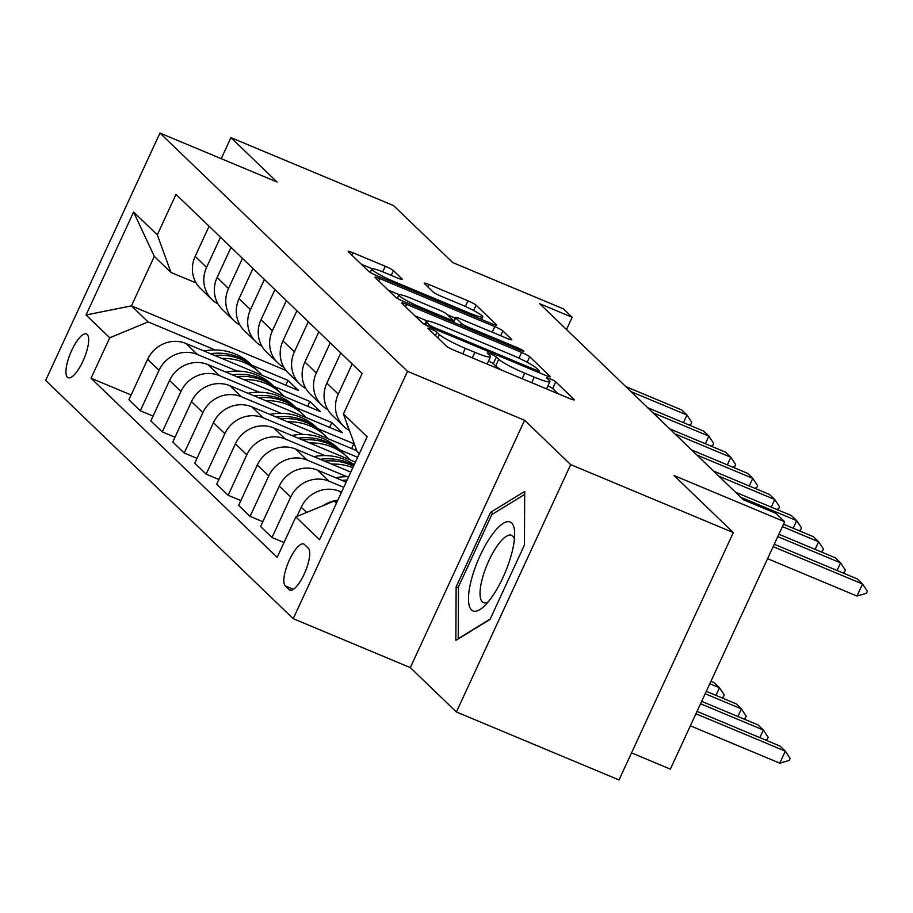 <?xml version="1.0" encoding="UTF-8"?>
<svg xmlns="http://www.w3.org/2000/svg" width="913" height="913" viewBox="0 0 913 913"><rect width="100%" height="100%" fill="white"/><g stroke="black" fill="none" stroke-linecap="round" stroke-linejoin="round"><path stroke-width="1.37" d="M431.324 329.171A5.09 0.582 24.8 0 0 427.912 328.201A5.09 0.582 24.8 0 0 428.06 328.475L446.377 346.095A7.27 0.822 24.8 0 0 454.48 350.421L569.415 398.456A7.27 0.822 24.8 0 0 574.288 399.848A7.27 0.822 24.8 0 0 574.072 399.46L555.766 381.839A5.09 0.582 24.8 0 0 550.083 378.804A5.09 0.582 24.8 0 0 546.67 377.834A5.09 0.582 24.8 0 0 546.819 378.096L549.192 380.379A23.282 2.636 24.8 0 1 549.9 381.611A23.282 2.636 24.8 0 1 534.276 377.149L524.701 373.155A23.282 2.636 24.8 0 1 498.749 359.3L496.387 357.017A5.09 0.582 24.8 0 0 490.703 353.993A5.09 0.582 24.8 0 0 487.291 353.023A5.09 0.582 24.8 0 0 487.439 353.285L489.813 355.568A23.282 2.636 24.8 0 1 490.509 356.789A23.282 2.636 24.8 0 1 474.897 352.338L465.322 348.332A23.282 2.636 24.8 0 1 439.37 334.489L436.996 332.206A5.09 0.582 24.8 0 0 431.324 329.171M67.414 377.217A23.715 7.327 -67.3 0 0 68.155 377.708A23.715 7.327 -67.3 0 0 83.505 359.95A23.715 7.327 -67.3 0 0 87.192 334.432A23.715 7.327 -67.3 0 0 86.45 333.941A23.715 7.327 -67.3 0 0 71.111 351.699A23.715 7.327 -67.3 0 0 67.414 377.217M393.412 270.602A7.27 0.822 24.8 0 0 385.297 266.276L353.057 252.81A7.27 0.822 24.8 0 0 348.173 251.406A7.27 0.822 24.8 0 0 348.389 251.794L368.726 271.366A7.27 0.822 24.8 0 0 376.841 275.692L491.765 323.727A7.27 0.822 24.8 0 0 496.649 325.119A7.27 0.822 24.8 0 0 496.432 324.731L476.095 305.159A7.27 0.822 24.8 0 0 467.981 300.834L429.042 284.559A7.27 0.822 24.8 0 0 424.157 283.167A7.27 0.822 24.8 0 0 424.374 283.544L433.082 291.92A7.27 0.822 24.8 0 0 441.184 296.257L460.506 304.326A19.458 2.203 24.8 0 1 482.783 316.925A19.458 2.203 24.8 0 1 469.727 313.193L394.062 281.581A19.458 2.203 24.8 0 1 371.785 268.981A19.458 2.203 24.8 0 1 384.841 272.702L397.452 277.974A7.27 0.822 24.8 0 0 402.336 279.367A7.27 0.822 24.8 0 0 402.108 278.979L393.412 270.602L391.209 275.361M570.693 464.626L524.598 420.265L410.314 667.62L456.397 711.98L570.693 464.626L733.31 532.587L674.056 475.559L784.644 521.768L775.856 513.323L743.33 499.731L539.663 303.698L572.177 317.29L563.401 308.845L452.825 262.624L393.56 205.596L230.943 137.635L221.22 158.668M524.598 420.265L407.518 371.329L159.946 133.058L277.027 181.995L230.943 137.635M406.662 304.394A7.27 0.822 24.8 0 0 401.777 303.002A7.27 0.822 24.8 0 0 401.994 303.378L422.331 322.951A7.27 0.822 24.8 0 0 430.445 327.276L545.369 375.311A7.27 0.822 24.8 0 0 550.254 376.704A7.27 0.822 24.8 0 0 550.025 376.327L529.688 356.755A7.27 0.822 24.8 0 0 521.585 352.418L406.662 304.394L405.543 306.802M395.534 297.159L375.197 277.586A7.27 0.822 24.8 0 1 374.981 277.21A7.27 0.822 24.8 0 1 379.854 278.602L494.789 326.626A7.27 0.822 24.8 0 1 502.892 330.951L511.6 339.328A7.27 0.822 24.8 0 1 511.816 339.716A7.27 0.822 24.8 0 1 506.932 338.324L460.323 318.842A7.27 0.822 24.8 0 0 455.45 317.45A7.27 0.822 24.8 0 0 455.667 317.838L461.442 323.396A7.27 0.822 24.8 0 0 469.544 327.721L518.07 348.001A5.09 0.582 24.8 0 1 523.902 351.3A5.09 0.582 24.8 0 1 520.49 350.318L403.637 301.484A7.27 0.822 24.8 0 1 395.534 297.159M733.31 532.587L619.025 779.942L456.397 711.98M308.297 548.199L304.428 544.479A22.973 7.087 -67.3 0 0 303.709 544A22.973 7.087 -67.3 0 0 288.85 561.21A22.973 7.087 -67.3 0 0 285.278 585.929L289.136 589.638A22.973 7.087 -67.3 0 0 289.855 590.118A22.973 7.087 -67.3 0 0 304.725 572.919A22.973 7.087 -67.3 0 0 308.297 548.199M407.518 371.329L293.221 618.683L45.65 380.413L159.946 133.058M359.311 453.704L357.097 451.57L343.425 413.966L362.119 373.52L175.992 194.389L157.31 234.835L170.971 272.451L154.297 256.393L131.438 305.866L148.111 321.924L215.24 349.964M343.425 413.966L367.129 436.768L319.561 539.72L295.858 516.918L334.238 501.043L336.92 502.161M131.13 394.975L91.049 378.233L277.164 557.352L295.858 516.918M91.049 378.233L109.743 337.787L86.039 314.974L133.606 212.021L157.31 234.835M631.522 752.894L670.347 769.123L784.644 521.768M410.314 667.62L293.221 618.683M566.517 329.547L572.177 317.29M334.238 501.043L336.452 503.177M286.009 370.461L131.438 305.866L86.039 314.974M252.022 365.337L287.972 380.367L285.746 385.172M153.076 416.1L140.317 410.77L128.904 399.791L147.598 359.345A29.65 27.995 -46.1 0 1 185.967 343.471L298.505 390.502L287.972 380.367M140.317 410.77L159.01 370.324A29.65 27.995 -46.1 0 1 197.379 354.461L237.186 371.089M273.968 386.461L309.918 401.492L307.692 406.296M175.022 437.224L162.263 431.895L150.85 420.916L169.544 380.47A29.65 27.995 -46.1 0 1 207.913 364.595L320.452 411.626L309.918 401.492M162.263 431.895L180.957 391.449A29.65 27.995 -46.1 0 1 219.325 375.585L259.132 392.213M295.915 407.586L331.864 422.616L329.639 427.421M196.968 458.349L184.209 453.019L172.797 442.029L191.49 401.594A29.65 27.995 -46.1 0 1 229.871 385.72L342.398 432.751L331.864 422.616M184.209 453.019L202.903 412.573A29.65 27.995 -46.1 0 1 241.283 396.71L281.078 413.338M317.861 428.711L353.81 443.741L351.585 448.545M354.472 444.38L353.81 443.741M218.915 479.473L206.167 474.144L194.754 463.153L213.437 422.708A29.65 27.995 -46.1 0 1 251.817 406.844L356.778 450.714M206.167 474.144L224.849 433.698A29.65 27.995 -46.1 0 1 263.229 417.834L303.025 434.462M339.807 449.835L357.656 457.287M240.872 500.598L228.113 495.268L216.701 484.278L235.383 443.832A29.65 27.995 -46.1 0 1 273.763 427.969L355.431 462.104M228.113 495.268L246.795 454.822A29.65 27.995 -46.1 0 1 285.176 438.959L324.971 455.587M262.818 521.722L250.059 516.393L238.647 505.403L257.329 464.957A29.65 27.995 -46.1 0 1 295.709 449.093L350.797 472.112M250.059 516.393L268.742 475.947A29.65 27.995 -46.1 0 1 307.122 460.072L346.929 476.712M284.023 542.527L272.006 537.517L260.593 526.527L279.287 486.081A29.65 27.995 -46.1 0 1 317.656 470.218L346.175 482.132M272.006 537.517L290.699 497.071A29.65 27.995 -46.1 0 1 329.068 481.197L343.767 487.337M296.953 516.461L301.233 507.206A29.65 27.995 -46.1 0 1 339.602 491.342L341.542 492.153M196.169 282.973L170.971 272.451M323.293 505.562A29.65 27.995 -46.1 0 1 337.776 500.313M349.097 429.578A29.65 27.995 -46.1 0 1 346.689 422.947M349.451 430.548A29.65 27.995 -46.1 0 1 343.722 426.348A29.65 27.995 -46.1 0 1 338.267 394.119L352.201 363.967M343.722 426.348L332.309 415.369A29.65 27.995 -46.1 0 1 326.854 383.129L340.789 352.977M327.756 409.56A29.65 27.995 -46.1 0 1 321.775 405.224A29.65 27.995 -46.1 0 1 316.32 372.995L330.244 342.843M321.775 405.224L310.363 394.245A29.65 27.995 -46.1 0 1 304.908 362.005L318.831 331.864M305.809 388.436A29.65 27.995 -46.1 0 1 299.829 384.099A29.65 27.995 -46.1 0 1 294.374 351.87L308.297 321.718M299.829 384.099L288.417 373.12A29.65 27.995 -46.1 0 1 282.962 340.88L296.885 310.74M283.863 367.311A29.65 27.995 -46.1 0 1 277.883 362.986A29.65 27.995 -46.1 0 1 272.416 330.746L286.351 300.594M277.883 362.986L266.47 351.996A29.65 27.995 -46.1 0 1 261.004 319.755L274.939 289.615M261.917 346.187A29.65 27.995 -46.1 0 1 255.937 341.861A29.65 27.995 -46.1 0 1 250.47 309.621L264.405 279.469M255.937 341.861L244.524 330.871A29.65 27.995 -46.1 0 1 239.058 298.642L252.992 268.49M239.971 325.062A29.65 27.995 -46.1 0 1 233.99 320.737A29.65 27.995 -46.1 0 1 228.524 288.497L242.459 258.345M233.99 320.737L222.578 309.747A29.65 27.995 -46.1 0 1 217.111 277.518L231.046 247.366M218.013 303.938A29.65 27.995 -46.1 0 1 212.033 299.612A29.65 27.995 -46.1 0 1 206.578 267.372L220.512 237.22M212.033 299.612L200.62 288.622A29.65 27.995 -46.1 0 1 195.165 256.393L209.1 226.241M148.111 321.924L109.743 337.787M133.606 212.021L154.297 256.393M524.701 491.422L490.555 512.353L456.135 586.854L455.861 640.401L490.019 619.459L524.439 544.97L524.701 491.422M458.486 587.835L456.135 586.854M493.465 513.574L490.555 512.353M486.412 363.762A23.282 2.636 24.8 0 0 487.428 363.477L490.509 356.789M502.013 370.279A23.282 2.636 24.8 0 1 495.668 365.987L493.294 363.705A5.09 0.582 24.8 0 0 488.535 361.08M545.791 388.584A23.282 2.636 24.8 0 0 546.807 388.299L549.9 381.611M558.06 393.708L552.673 388.527A5.09 0.582 24.8 0 0 547.914 385.891M427.193 320.942L414.924 315.818M429.372 324.868A5.09 0.582 24.8 0 0 435.056 327.893L535.931 370.05A5.09 0.582 24.8 0 0 539.355 371.032A5.09 0.582 24.8 0 0 539.195 370.758L536.696 368.361A23.282 2.636 24.8 0 0 510.755 354.506L441.789 325.69A23.282 2.636 24.8 0 0 426.177 321.239A23.282 2.636 24.8 0 0 426.873 322.46L429.372 324.868L428.631 326.489M388.116 290.026L399.278 294.694M447.496 314.848L455.165 318.044M411.957 298.631A19.458 2.203 24.8 0 0 398.901 294.899A19.458 2.203 24.8 0 0 421.178 307.51L447.838 318.648A7.27 0.822 24.8 0 0 452.722 320.041A7.27 0.822 24.8 0 0 452.494 319.653L446.731 314.095A7.27 0.822 24.8 0 0 438.617 309.769L411.957 298.631M372.162 268.764L361.32 264.234M690.354 725.812L779.748 763.165L785.306 751.137L780.033 746.069L697.03 711.375M695.923 713.783L785.306 751.137L790.122 758.418L789.197 760.415L779.748 763.165M856.965 596.041L866.426 593.29L867.35 591.282L862.523 584L856.965 596.041L767.582 558.676M774.258 544.239L857.261 578.933L862.523 584L773.14 546.647M759.833 737.624L763.359 730.012L758.087 724.945L701.652 701.355M700.545 703.763L763.359 730.012L768.175 737.293L767.251 739.302L765.242 739.884M335.71 477.761L335.79 477.75A56.697 53.547 -46.1 0 1 348.663 476.757M347.168 479.987A56.697 53.547 133.9 0 0 342.147 480.455M737.887 716.5L741.402 708.887L736.14 703.82L706.285 691.335M705.178 693.743L741.402 708.887L746.229 716.169L745.305 718.177L743.296 718.759M331.533 464.066A56.697 53.547 -46.1 0 1 352.84 467.718M313.764 456.637L313.844 456.626A56.697 53.547 -46.1 0 1 354.244 464.671M324.446 461.099A56.697 53.547 -46.1 0 1 353.502 466.281M353.833 465.55A56.697 53.547 133.9 0 0 320.201 459.33M715.94 695.375L719.455 687.763L714.194 682.696L710.919 681.326M709.8 683.723L719.455 687.763L724.283 695.044L723.358 697.053L721.338 697.635M837.061 570.488L840.576 562.876L777.773 536.627M778.88 534.231L835.315 557.809L840.576 562.876L845.404 570.157L844.479 572.166L842.459 572.748M815.115 549.364L818.63 541.751L782.395 526.618M783.514 524.21L813.369 536.684L818.63 541.751L823.458 549.033L822.522 551.041L820.513 551.623M793.169 528.25L796.684 520.638L740.785 497.277M735.513 492.198L791.411 515.56L796.684 520.638L801.511 527.908L800.575 529.917L798.567 530.499M309.587 442.942A56.697 53.547 -46.1 0 1 347.533 457.265A56.697 53.547 -46.1 0 1 350.021 459.844M291.818 435.512L291.898 435.501A56.697 53.547 -46.1 0 1 338.746 448.819L342.09 452.026A56.697 53.547 133.9 0 0 298.254 438.206M302.5 439.975A56.697 53.547 -46.1 0 1 344.19 454.058L347.533 457.265M343.128 453.053A56.697 53.547 133.9 0 0 342.09 452.026M771.223 507.126L774.738 499.514L718.839 476.152M713.567 471.074L769.465 494.435L774.738 499.514L779.554 506.795L778.629 508.792L776.621 509.386M471.656 578.671A48.184 14.87 -67.3 0 0 483.936 606.437A48.184 14.87 -67.3 0 0 511.508 554.237A48.184 14.87 -67.3 0 0 514.658 532.907A48.184 14.87 -67.3 0 0 497.197 528.501A48.184 14.87 -67.3 0 0 471.656 578.671M514.407 539.218A36.474 11.264 -67.3 0 0 511.577 535.28A36.474 11.264 -67.3 0 0 482.429 578.18A36.474 11.264 -67.3 0 0 483.445 602.591A36.474 11.264 -67.3 0 0 488.238 601.838M490.224 619.014L458.235 638.632L458.497 586.739L491.845 514.567L524.69 494.424M287.641 421.817A56.697 53.547 -46.1 0 1 325.576 436.14A56.697 53.547 -46.1 0 1 328.075 438.719M269.871 414.388L269.94 414.376A56.697 53.547 -46.1 0 1 316.8 427.695L320.143 430.902A56.697 53.547 133.9 0 0 276.308 417.081M280.553 418.85A56.697 53.547 -46.1 0 1 322.243 432.933L325.576 436.14M321.182 431.929A56.697 53.547 133.9 0 0 320.143 430.902M265.683 400.693A56.697 53.547 -46.1 0 1 303.63 415.016A56.697 53.547 -46.1 0 1 306.129 417.595M247.925 393.263L247.994 393.252A56.697 53.547 -46.1 0 1 294.853 406.57L298.186 409.777A56.697 53.547 133.9 0 0 254.362 395.957M258.596 397.726A56.697 53.547 -46.1 0 1 300.297 411.809L303.63 415.016M299.224 410.804A56.697 53.547 133.9 0 0 298.186 409.777M243.737 379.568A56.697 53.547 -46.1 0 1 281.683 393.891A56.697 53.547 -46.1 0 1 284.183 396.47M225.979 372.15L226.047 372.127A56.697 53.547 -46.1 0 1 272.907 385.446L276.24 388.653A56.697 53.547 133.9 0 0 232.416 374.832M236.65 376.613A56.697 53.547 -46.1 0 1 278.351 390.684L281.683 393.891M277.278 389.68A56.697 53.547 133.9 0 0 276.24 388.653M749.265 486.001L752.791 478.389L696.893 455.028M691.62 449.961L747.519 473.311L752.791 478.389L757.607 485.67L756.683 487.668L754.674 488.261M727.319 464.877L730.834 457.265L674.935 433.903M669.674 428.836L725.573 452.197L730.834 457.265L735.661 464.546L734.737 466.543L732.728 467.136M705.372 443.752L708.887 436.14L652.989 412.779M647.728 407.712L703.626 431.073L708.887 436.14L713.715 443.421L712.791 445.43L710.77 446.012M221.791 358.444A56.697 53.547 -46.1 0 1 259.737 372.766A56.697 53.547 -46.1 0 1 262.225 375.346M204.033 351.026L204.101 351.003A56.697 53.547 -46.1 0 1 250.961 364.321L254.293 367.528A56.697 53.547 133.9 0 0 210.469 353.708M214.703 355.488A56.697 53.547 -46.1 0 1 256.405 369.56L259.737 372.766M255.332 368.567A56.697 53.547 133.9 0 0 254.293 367.528M683.426 422.628L686.941 415.016L631.043 391.654M625.782 386.587L681.68 409.948L686.941 415.016L691.769 422.297L690.844 424.305L688.824 424.887M185.967 343.471L197.379 354.461M207.913 364.595L219.325 375.585M229.871 385.72L241.283 396.71M251.817 406.844L263.229 417.834M273.763 427.969L285.176 438.959M295.709 449.093L307.122 460.072M317.656 470.218L329.068 481.197M339.602 491.342L341.211 492.883M301.233 507.206L306.665 512.444M279.287 486.081L290.699 497.071M326.854 383.129L338.267 394.119M257.329 464.957L268.742 475.947M304.908 362.005L316.32 372.995M235.383 443.832L246.795 454.822M282.962 340.88L294.374 351.87M213.437 422.708L224.849 433.698M261.004 319.755L272.416 330.746M191.49 401.594L202.903 412.573M239.058 298.642L250.47 309.621M169.544 380.47L180.957 391.449M217.111 277.518L228.524 288.497M147.598 359.345L159.01 370.324M195.165 256.393L206.578 267.372M290.699 590.3L289.136 589.638M293.404 589.319L285.278 585.929M437.818 337.856L439.37 334.489M462.754 353.879L465.322 348.332M472.329 357.885L474.897 352.338M493.294 363.705L496.387 357.017M495.668 365.987L498.749 359.3M522.133 378.69L524.701 373.155M531.708 382.695L534.276 377.149M552.673 388.527L555.766 381.839M435.444 335.573L436.996 332.206M518.938 358.158L521.585 352.418M527.143 362.278L529.688 356.755M434.542 329L435.056 327.893M535.429 371.157L535.931 370.05M425.686 325.051L426.873 322.46M378.747 280.999L379.854 278.602M492.221 332.172L494.789 326.626M500.701 335.71L502.892 330.951M453.578 322.357L455.667 317.838M460.563 325.279L461.442 323.396M469.042 328.817L469.544 327.721M517.568 349.097L518.07 348.001M420.676 308.605L421.178 307.51M447.324 319.744L447.838 318.648M393.549 282.676L394.062 281.581M469.214 314.3L469.727 313.193M427.923 286.967L429.042 284.559M465.39 306.46L467.981 300.834M473.619 310.511L476.095 305.159M351.95 255.206L353.057 252.81M382.73 271.846L385.297 266.276M538.67 372.515L539.355 371.032M424.671 324.492L426.177 321.239M453.247 322.221L455.45 317.45M397.303 298.38L398.901 294.899M451.958 321.684L452.722 320.041M370.199 272.405L371.785 268.981M481.596 319.482L482.783 316.925"/></g></svg>
